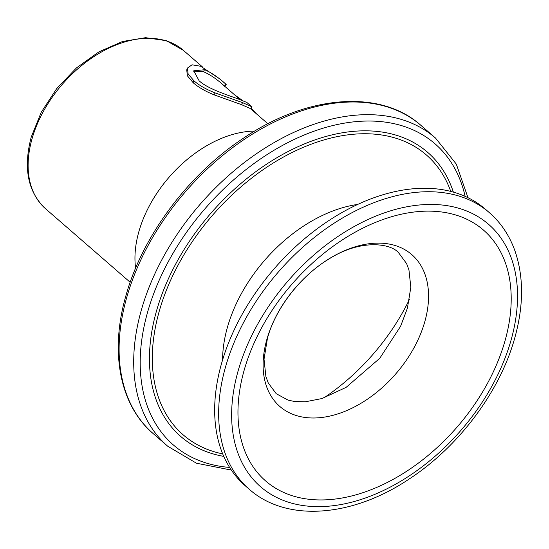 <?xml version="1.0" encoding="UTF-8"?>
<svg xmlns="http://www.w3.org/2000/svg" width="549" height="549" viewBox="0 0 549 549"><rect width="100%" height="100%" fill="white"/><g stroke="black" fill="none" stroke-linecap="round" stroke-linejoin="round"><path stroke-width="0.82" d="M505.011 340.833A166.114 109.196 -49 0 1 333.936 499.199A166.114 109.196 -49 0 1 244.154 370.246A166.114 109.196 -49 0 1 415.236 211.88A166.114 109.196 -49 0 1 505.011 340.833M221.494 363.678A183.14 120.389 -49 0 1 339.392 214.028A183.14 120.389 -49 0 1 485.405 209.217L489.385 212.676A183.14 120.389 -49 0 0 343.379 217.486A183.14 120.389 -49 0 0 225.474 367.137A183.14 120.389 -49 0 0 249.164 489.18L245.183 485.721A183.14 120.389 -49 0 1 221.494 363.678M224.692 86.447L226.284 84.745L225.996 84.278L224.459 86.042L224.15 85.768L240.27 99.774M224.459 86.042C216.855 79.138 209.821 74.355 203.356 71.679L193.523 71.837M246.638 102.286L252.135 106.986L250.605 108.757L267.885 123.765M249.87 108.325L241.43 104.612L214.295 94.915C205.628 91.45 198.628 87.428 193.296 82.844L187.381 75.803L186.735 69.922L187.47 68.049L192.047 64.803L200.735 66.278L219.95 79.029L225.996 84.278C218.317 77.313 211.173 72.461 204.564 69.73L203.356 71.679M204.564 69.73L193.77 70.794L199.129 80.799C207.947 89.013 228.528 95.306 238.541 99.108L246.254 102.203M251.463 106.623L242.651 102.663L241.43 104.612M242.651 102.663L215.064 92.891L214.295 94.915M215.064 92.891C206.3 89.425 199.246 85.404 193.914 80.82L193.296 82.844M193.914 80.82L188.094 73.882L187.47 68.049M256.719 114.062L251.065 108.228M243.132 100.934L234.581 94.833M424.809 321.652A100.584 66.12 -49 0 1 321.213 417.542A100.584 66.12 -49 0 1 266.855 339.46A100.584 66.12 -49 0 1 370.445 243.571A100.584 66.12 -49 0 1 424.809 321.652M222.592 359.952A129.344 85.026 -49 0 1 227.41 327.355A129.344 85.026 -49 0 1 357.715 204.42M420.877 125.337A204.139 134.196 131 0 0 258.126 130.696A204.139 134.196 131 0 0 126.709 297.51A204.139 134.196 131 0 0 153.109 433.538C119.86 405.224 109.574 352.156 125.879 295.829C142.308 236.303 188.074 174.822 242.891 138.561C306.966 94.792 380.471 88.972 420.877 125.337L435.474 138.019L456.322 164.124L467.981 197.688M153.109 433.538L167.706 446.22A204.139 134.196 -49 0 1 141.306 310.192A204.139 134.196 -49 0 1 272.723 143.385A204.139 134.196 -49 0 1 435.474 138.019M465.127 196.357A199.472 131.129 131 0 0 312.868 131.623A199.472 131.129 131 0 0 147.626 312.086A199.472 131.129 131 0 0 229.619 467.432M223.766 456.384A188.211 123.724 -49 0 1 156.465 311.091A188.211 123.724 -49 0 1 306.617 143.021A188.211 123.724 -49 0 1 453.364 192.109M450.75 191.402A185.39 121.871 131 0 0 305.47 146.432A185.39 121.871 131 0 0 159.217 311.31A185.39 121.871 131 0 0 222.702 453.893M409.492 299.274A170.574 112.133 -49 0 1 323.752 397.97M238.115 370.925A173.807 114.254 -49 0 1 417.116 205.223A173.807 114.254 -49 0 1 511.057 340.154A173.807 114.254 -49 0 1 332.049 505.849A173.807 114.254 -49 0 1 238.115 370.925M135.596 268.18A104.983 69.016 -49 0 1 138.863 231.657A104.983 69.016 -49 0 1 254.688 131.101M32.027 138.835A104.983 69.016 -49 0 1 99.616 53.054A104.983 69.016 -49 0 1 183.318 50.295L166.347 40.688L145.588 37.682L122.564 41.491L98.937 51.832L76.435 67.932L56.712 88.581L41.25 112.243L31.204 137.154C23.085 168.303 27.889 192.184 45.608 208.798A104.983 69.016 -49 0 1 32.027 138.835M276.222 393.702L268.262 382.976L265.888 376.497L264.028 359.197L267.452 338.246C275.44 308.634 300.454 276.092 328.727 259.135C360.659 238.712 390.867 243.331 398.629 252.808L406.644 263.657L408.95 269.957L410.824 287.278L407.392 308.257L400.557 326.36L379.778 358.277L346.083 387.388L321.879 398.567L305.251 401.799L294.641 401.525L288.088 400.125L276.222 393.702M249.164 489.18C286.496 522.566 352.547 517.302 409.602 478.742C458.847 446.515 499.94 391.609 514.729 338.081C523.657 306.122 523.815 277.307 515.216 251.627C509.76 235.953 501.148 222.963 489.385 212.676M202.608 67.053L183.318 50.295M130.175 282.268L45.608 208.798M167.706 446.22L196.467 463.219L231.335 470.074"/></g></svg>
